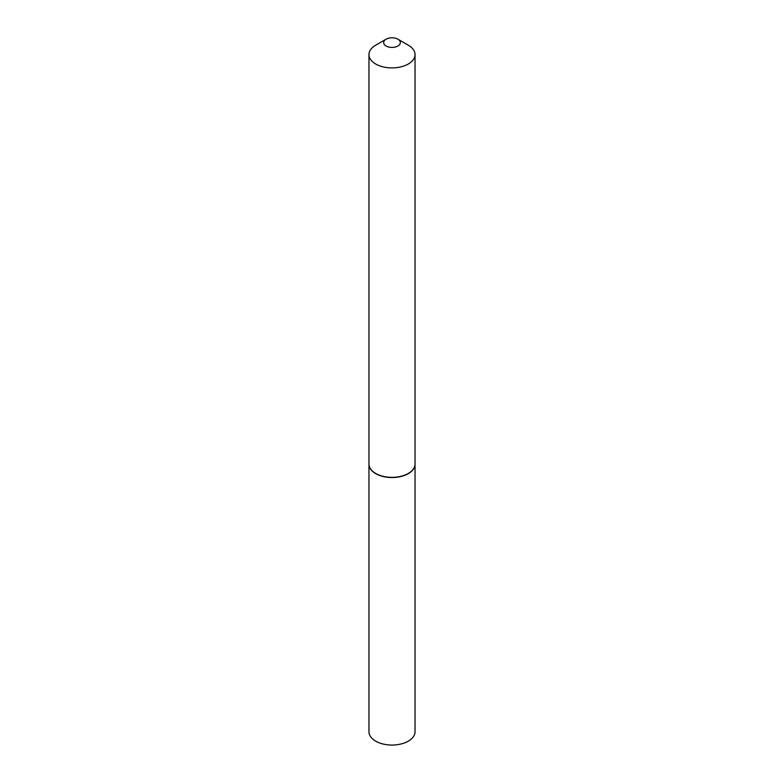 <?xml version="1.0" encoding="UTF-8"?>
<svg xmlns="http://www.w3.org/2000/svg" width="784" height="784" viewBox="0 0 784 784"><rect width="100%" height="100%" fill="white"/><g stroke="black" fill="none" stroke-linecap="round" stroke-linejoin="round"><path stroke-width="1.18" d="M368.96 464.138A23.04 13.308 0 0 0 368.96 464.236L368.96 731.746A23.04 13.308 0 0 0 383.18 744.045A23.04 13.308 0 0 0 408.297 741.154A23.04 13.308 0 0 0 415.04 731.746L415.04 464.236A23.04 13.308 0 0 0 415.04 464.138M368.96 464.236A23.04 13.308 0 0 0 383.18 476.525A23.04 13.308 0 0 0 408.297 473.644A23.04 13.308 0 0 0 415.04 464.236M386.1 46.011A8.35 4.822 0 0 0 397.9 46.011A8.35 4.822 0 0 0 397.9 39.2L408.297 45.198A23.04 13.308 0 0 1 415.04 54.606A23.04 13.308 0 0 1 400.82 66.895A23.04 13.308 0 0 1 375.703 64.014A23.04 13.308 0 0 1 368.96 54.606A23.04 13.308 0 0 1 375.703 45.198L386.1 39.2A8.35 4.822 0 0 0 386.1 46.011M408.209 473.497A22.805 13.171 0 0 1 408.131 473.546A22.805 13.171 0 0 1 375.869 473.546L375.703 473.448A23.04 13.308 0 0 0 408.297 473.448A23.04 13.308 0 0 0 415.04 464.04L415.04 54.606M368.96 54.606L368.96 464.04A23.04 13.308 0 0 0 375.703 473.448L375.869 473.546M408.297 45.198L397.9 39.2A8.35 4.822 0 0 0 386.1 39.2"/></g></svg>
